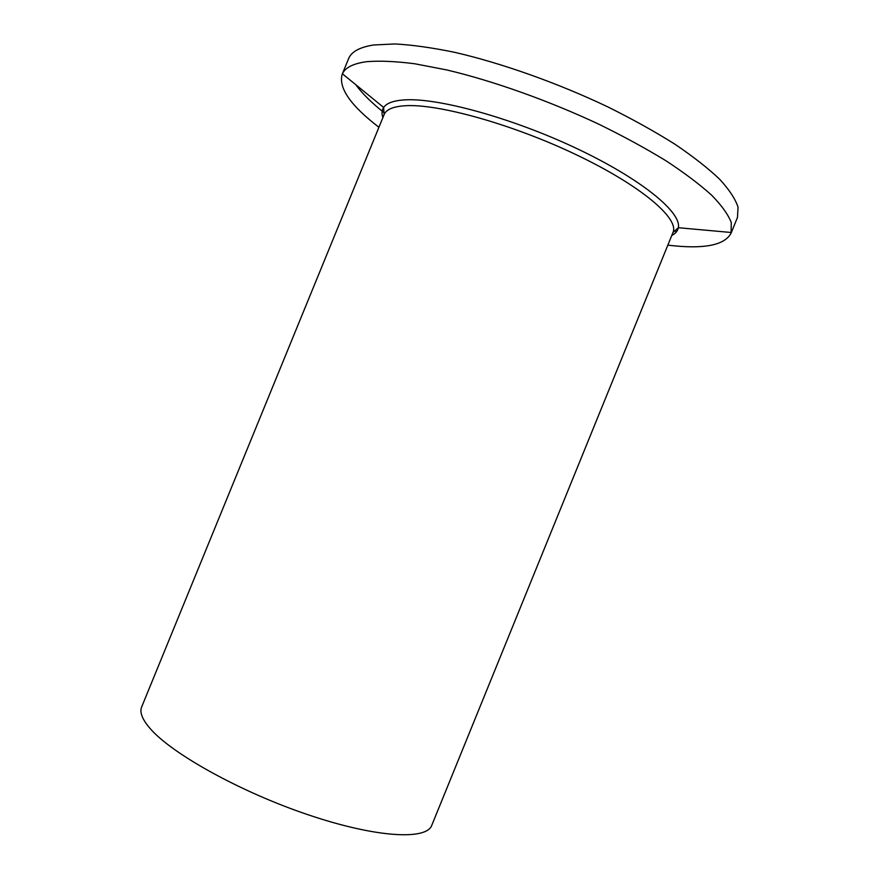 <?xml version="1.0" encoding="UTF-8"?>
<svg xmlns="http://www.w3.org/2000/svg" width="879" height="879" viewBox="0 0 879 879"><rect width="100%" height="100%" fill="white"/><g stroke="black" fill="none" stroke-linecap="round" stroke-linejoin="round"><path stroke-width="1.32" d="M378.937 127.268C350.71 105.634 338.437 88.032 342.129 74.451L342.414 73.792C345.304 67.529 353.402 63.486 366.708 61.684C379.651 60.629 395.66 61.321 414.734 63.76L446.818 69.946C493.273 80.945 548.848 100.711 599.192 124.378C623.738 136.421 646.065 148.606 666.172 160.901C684.62 173.031 699.816 184.502 711.781 195.314C721.736 205.554 728.23 214.63 731.273 222.53L731.075 233.177C724.944 244.615 706.255 248.856 675.028 245.911L667.831 245.164M384.101 114.633L141.662 706.947C139.464 712.21 142.233 719.341 149.957 728.328C171.372 753.49 240.165 791.891 308.1 814.767C376.102 837.786 426.579 840.368 431.765 825.337L672.973 232.517C679.5 218.728 641.538 185.963 577.096 155.133C512.798 124.258 437.281 103.326 404.692 105.777C393.001 106.601 386.145 109.556 384.101 114.633L383.651 107.458C386.507 103.25 393.177 100.744 403.659 99.953C436.215 97.261 510.853 117.434 575.899 148.122C641.066 178.789 681.785 212.366 678.313 227.716C677.698 231.034 675.511 233.616 671.765 235.484M676.797 231.397L673.424 231.056M384.804 113.281C372.048 103.217 362.357 93.679 355.709 84.648M342.129 74.451L348.556 58.739C351.314 51.773 359.643 47.191 373.553 44.994L394.913 43.95C412.152 44.884 432.061 47.675 454.652 52.322C501.601 63.123 557.605 82.989 608.026 106.985C632.583 119.214 654.855 131.597 674.819 144.145C693.091 156.506 708.045 168.219 719.692 179.283C729.306 189.765 735.426 199.072 738.052 207.191L737.47 217.454L731.075 233.177M382.892 117.599C381.519 113.644 381.772 110.26 383.651 107.458L342.414 73.792M672.973 232.517L678.313 227.716L731.328 232.506"/></g></svg>
